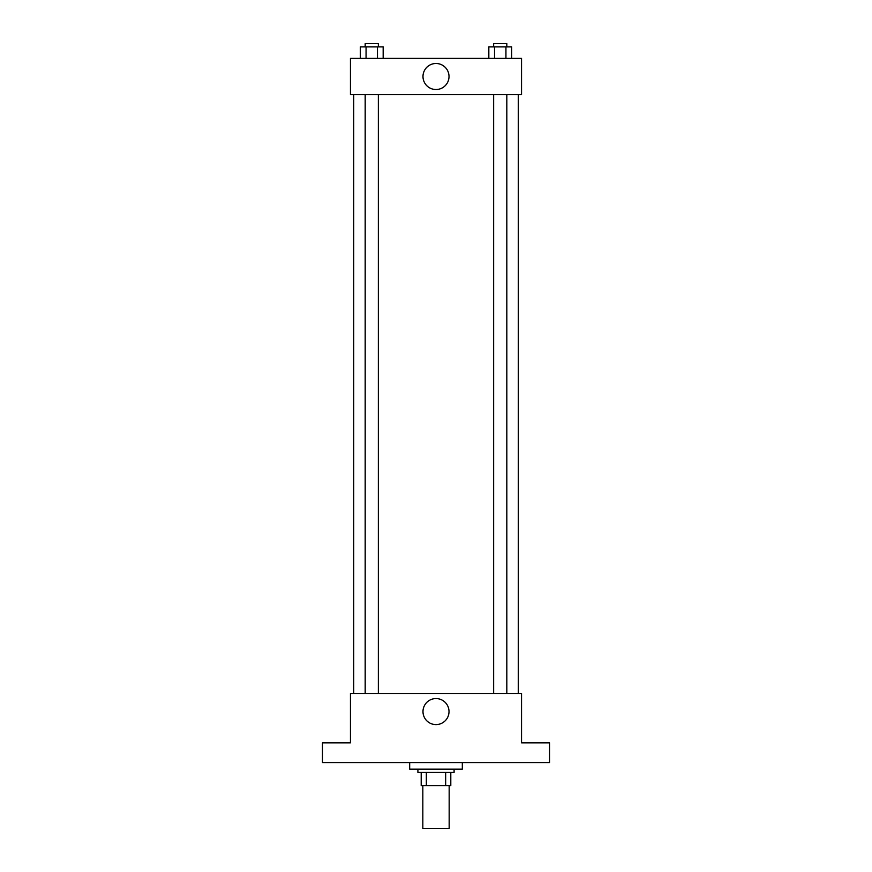 <?xml version="1.0" encoding="UTF-8"?>
<svg xmlns="http://www.w3.org/2000/svg" width="872" height="872" viewBox="0 0 872 872"><rect width="100%" height="100%" fill="white"/><g stroke="black" fill="none" stroke-linecap="round" stroke-linejoin="round"><path stroke-width="1.31" d="M422.833 785.618L422.833 828.4L449.167 828.4L449.167 785.618M445.657 772.461L445.657 785.618L421.198 785.618L421.198 772.461M445.657 785.618L450.802 785.618L450.802 772.461L450.802 785.618M454.094 769.169L454.094 772.461L417.906 772.461L417.906 769.169M426.343 772.461L426.343 785.618M409.677 762.586L409.677 769.169L462.324 769.169L462.324 762.586M549.524 762.586L322.477 762.586L322.477 742.846L350.446 742.846L350.446 693.491L521.554 693.491L521.554 742.846L549.524 742.846L549.524 762.586M449.015 711.585A13.015 13.015 0 0 1 429.493 722.855A13.015 13.015 0 0 1 429.493 700.314A13.015 13.015 0 0 1 449.015 711.585M518.262 94.601L518.262 693.491M493.65 693.491L493.65 94.601M378.35 94.601L378.35 693.491M521.554 94.601L350.446 94.601L350.446 58.402L521.554 58.402L521.554 94.601M449.015 76.507A13.015 13.015 0 0 1 429.493 87.778A13.015 13.015 0 0 1 429.493 65.237A13.015 13.015 0 0 1 449.015 76.507M511.635 58.402L511.635 46.892L488.832 46.892L488.832 58.402M505.934 46.892L505.934 58.402M494.533 46.892L494.533 58.402M493.65 46.892L493.65 43.6L506.817 43.6L506.817 46.892M383.168 58.402L383.168 46.892L360.365 46.892L360.365 58.402M377.467 46.892L377.467 58.402M366.066 46.892L366.066 58.402M365.183 46.892L365.183 43.6L378.35 43.6L378.35 46.892M353.738 94.601L353.738 693.491M506.817 693.491L506.817 94.601M365.183 94.601L365.183 693.491"/></g></svg>
